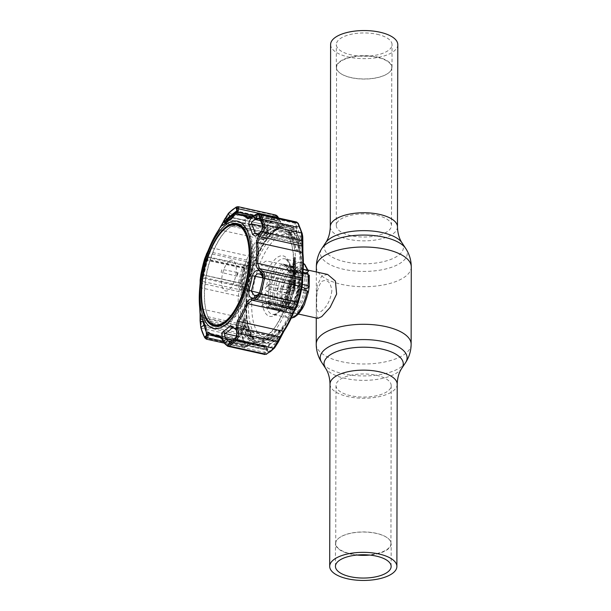 <?xml version="1.0" encoding="UTF-8"?>
<svg xmlns="http://www.w3.org/2000/svg" width="611" height="611" viewBox="0 0 611 611"><rect width="100%" height="100%" fill="white"/><g stroke="black" fill="none" stroke-linecap="round" stroke-linejoin="round"><path stroke-width="0.46" stroke-dasharray="3.06 2.29" d="M272.857 295.961A22.477 9.501 -77.5 0 0 278.463 309.601A22.477 9.501 -77.5 0 0 281.029 309.395A22.477 9.501 -77.5 0 0 283.298 308.074A22.477 9.501 -77.5 0 0 293.815 279.349A22.477 9.501 -77.5 0 0 290.439 266.984A22.477 9.501 -77.5 0 0 288.209 265.709A22.477 9.501 -77.5 0 0 283.374 267.236A22.477 9.501 -77.5 0 0 272.857 295.961M268.435 294.983A22.477 9.501 -77.5 0 0 276.607 308.41A22.477 9.501 -77.5 0 0 289.393 278.372A22.477 9.501 -77.5 0 0 286.017 266.006A22.477 9.501 -77.5 0 0 274.729 271.337A22.477 9.501 -77.5 0 0 268.435 294.983M274.568 296.343A22.477 9.501 102.5 0 1 285.085 267.618A22.477 9.501 102.5 0 1 287.361 266.304A22.477 9.501 102.5 0 1 289.92 266.091A22.477 9.501 102.5 0 1 295.525 279.731A22.477 9.501 102.5 0 1 285.016 308.456A22.477 9.501 102.5 0 1 280.182 309.983A22.477 9.501 102.5 0 1 277.952 308.708A22.477 9.501 102.5 0 1 274.568 296.343M287.697 268.198A22.477 9.501 102.5 0 1 292.532 266.671A22.477 9.501 102.5 0 1 296.297 270.169A22.477 9.501 102.5 0 1 296.938 290.676A22.477 9.501 102.5 0 1 287.682 308.99A22.477 9.501 102.5 0 1 287.621 309.036A22.477 9.501 102.5 0 1 282.786 310.564A22.477 9.501 102.5 0 1 277.486 291.829A22.477 9.501 102.5 0 1 287.697 268.198M308.456 291.569A22.477 9.501 102.5 0 1 298.81 311.518A22.477 9.501 102.5 0 1 293.975 313.046A22.477 9.501 102.5 0 1 290.21 309.548A22.477 9.501 102.5 0 1 289.568 289.041A22.477 9.501 102.5 0 1 298.825 270.726A22.477 9.501 102.5 0 1 298.886 270.681A22.477 9.501 102.5 0 1 303.713 269.153A22.477 9.501 102.5 0 1 307.402 272.483M308.181 274.362A22.477 9.501 102.5 0 1 309.113 286.964M327.649 274.461L321.798 275.767L317.14 285.727L316.299 300.413L316.315 313.176L317.903 318.354M291.111 278.753A22.477 9.501 102.5 0 1 280.594 307.478A22.477 9.501 102.5 0 1 275.76 309.006A22.477 9.501 102.5 0 1 273.529 307.73A22.477 9.501 102.5 0 1 270.146 295.365A22.477 9.501 102.5 0 1 280.663 266.64A22.477 9.501 102.5 0 1 282.939 265.319A22.477 9.501 102.5 0 1 285.497 265.113A22.477 9.501 102.5 0 1 291.111 278.753M356.939 555.04A27.854 11.655 0.1 0 1 350.347 554.001A27.854 11.655 0.1 0 1 335.477 543.66A27.854 11.655 0.1 0 1 338.624 538.299A27.854 11.655 0.1 0 1 376.315 533.418A27.854 11.655 0.1 0 1 388.061 538.39A27.854 11.655 0.1 0 1 391.177 543.759A27.854 11.655 0.1 0 1 369.686 555.063M358.963 554.88A27.602 11.548 0.1 0 1 350.462 553.681A27.602 11.548 0.1 0 1 335.729 543.439A27.602 11.548 0.1 0 1 338.845 538.123A27.602 11.548 0.1 0 1 376.2 533.288A27.602 11.548 0.1 0 1 387.84 538.207A27.602 11.548 0.1 0 1 390.933 543.53A27.602 11.548 0.1 0 1 367.662 554.895M376.475 375.322A27.602 11.548 0.1 0 1 391.208 385.572A27.602 11.548 0.1 0 1 350.737 395.722A27.602 11.548 0.1 0 1 336.004 385.472A27.602 11.548 0.1 0 1 376.475 375.322M331.865 290.744C330.536 299.871 327.16 306.6 321.737 310.923C317.957 313.894 316.284 311.167 316.727 302.75C316.315 293.242 318.003 286.139 321.783 281.434C327.206 278.845 330.566 281.946 331.865 290.744M397.799 44.664A33.597 14.053 0.1 0 1 348.545 57.014A33.597 14.053 0.1 0 1 330.604 44.542M377.186 34.308A27.854 11.655 0.1 0 1 392.056 44.649A27.854 11.655 0.1 0 1 351.218 54.891A27.854 11.655 0.1 0 1 336.348 44.55A27.854 11.655 0.1 0 1 377.186 34.308M377.147 56.999A27.854 11.655 0.1 0 1 392.01 67.34A27.854 11.655 0.1 0 1 388.871 72.701A27.854 11.655 0.1 0 1 351.18 77.582A27.854 11.655 0.1 0 1 339.433 72.61A27.854 11.655 0.1 0 1 336.31 67.241A27.854 11.655 0.1 0 1 377.147 56.999M351.294 77.712A27.602 11.548 -179.9 0 0 388.649 72.877A27.602 11.548 -179.9 0 0 391.766 67.561A27.602 11.548 -179.9 0 0 377.025 57.319A27.602 11.548 -179.9 0 0 336.562 67.47A27.602 11.548 -179.9 0 0 339.655 72.793A27.602 11.548 -179.9 0 0 351.294 77.712M376.75 215.278A27.602 11.548 0.1 0 1 391.491 225.528A27.602 11.548 0.1 0 1 351.02 235.678A27.602 11.548 0.1 0 1 336.287 225.428A27.602 11.548 0.1 0 1 376.75 215.278M242.071 304.782A55.578 23.501 102.5 0 1 280.014 229.996A55.578 23.501 102.5 0 1 293.883 263.715A55.578 23.501 102.5 0 1 255.94 338.509A55.578 23.501 102.5 0 1 242.071 304.782M301.544 289.538L292.394 287.506L290.981 286.406L291.531 282.74L288.858 284.856L287.896 286.559L289.538 289.767L306.554 293.547A22.981 9.715 102.5 0 1 292.249 313.176A22.981 9.715 102.5 0 1 287.873 308.356L270.856 304.584L268.084 302.269L268.443 301.04L269.894 300.811L267.251 302.903L265.777 303.148L266.32 305.958L268 306.844L282.809 310.128A28.473 12.037 -77.5 0 0 288.85 318.048A28.473 12.037 -77.5 0 0 291.279 318.018M302.491 284.443L293.158 282.374L291.531 282.74A28.473 12.037 102.5 0 0 291.943 276.103A28.473 12.037 102.5 0 0 291.546 270.1L293.173 271.032L302.911 273.186M293.899 260.889L294.67 257.139L293.815 260.362L292.967 258.491L293.731 261.019L294.563 261.034L295.334 257.284L294.67 257.139M295.334 257.284L294.479 260.507L293.86 258.453L293.196 258.308M293.86 258.453L292.967 258.491M295.105 257.468L294.441 257.323M294.479 260.507L293.815 260.362M293.242 262.57L293.83 261.936L294.808 262.295L293.822 264.204L292.837 263.86L293.242 262.57L294.487 262.081L293.83 261.936M295.472 262.447L294.487 264.349L292.837 263.86L294.487 264.349L293.501 264.005L293.906 262.715M292.6 264.059L293.005 264.968L293.822 264.609L295.052 262.119L294.632 261.187L293.822 261.523L292.6 264.059L293.67 265.121L294.487 264.754L293.822 264.609M294.487 264.754L295.709 262.272L295.296 261.332L294.487 261.676L293.265 264.212M295.709 262.272L295.052 262.119M294.487 261.676L293.822 261.523M294.953 284.611L294.326 283.206L293.692 286.085L292.616 287.346L294.945 285.497L294.953 284.611L295.609 284.757L295.579 283.748L294.914 283.603M295.579 283.748L294.991 283.351L294.357 286.231L293.692 286.085M294.357 286.231L293.28 287.086L292.623 286.941M293.28 287.086L295.609 285.65L295.609 284.757M295.373 285.429L294.594 286.047L294.991 283.756L295.373 285.429M293.28 287.491L292.616 287.346M295.609 285.65L294.945 285.497M270.887 284.161L287.903 287.934A22.981 9.715 102.5 0 1 302.208 268.305L282.985 264.044A22.981 9.715 102.5 0 0 281.297 264.005L266.572 261.004A22.981 9.715 -77.5 0 0 261.218 265.25L274.255 268.145L274.782 269.176A22.981 9.715 102.5 0 0 268.114 286.383L269.153 284.619L270.887 284.161L268.038 286.422L266.343 286.842C265.197 287.888 265.014 289.11 265.808 290.5L267.274 291.562L282.083 294.846A28.473 12.037 -77.5 0 0 282.061 306.187L285.467 305.729A25.975 10.983 102.5 0 1 285.49 294.387L282.083 294.846M282.985 264.044A22.981 9.715 102.5 0 1 287.926 270.681L290.531 273.125L303.117 275.912L303.667 276.714L305.225 277.066L307.547 276.898A22.981 9.715 102.5 0 1 307.532 288.239M303.178 269.474L292.425 267.091L289.576 269.352L288.201 269.52L287.926 270.681M289.576 269.352L302.98 272.323M302.208 268.305A22.981 9.715 102.5 0 1 306.592 273.125M292.249 313.176L273.025 308.906A22.981 9.715 102.5 0 0 274.713 308.937L261.149 305.668A22.981 9.715 -77.5 0 0 266.503 301.422L279.54 304.316L281.228 303.774A22.981 9.715 102.5 0 0 287.896 286.559M273.025 308.906A22.981 9.715 102.5 0 1 268.084 302.269M293.158 282.374L290.515 284.466L288.858 284.856M308.463 291.821L306.554 293.547M287.873 308.356L286.299 309.601L282.809 310.128M282.061 306.187L267.251 302.903M269.894 300.811L282.473 303.598L285.933 303.682L286.91 304.584L285.467 305.729M286.91 304.584A22.981 9.715 102.5 0 1 286.933 293.242L285.49 294.387M286.933 293.242L285.956 292.341L282.496 292.257L269.917 289.461L268.114 286.383M303.377 263.501A28.473 12.037 -77.5 0 0 301.192 262.455A28.473 12.037 -77.5 0 0 282.84 289.706L286.33 289.186A25.975 10.983 102.5 0 1 297.274 267.144A25.975 10.983 102.5 0 1 308.165 271.88M282.84 289.706L268.038 286.422M292.425 267.091L291.019 267.282L288.201 269.52M287.903 287.934L286.33 289.186M291.546 270.1L291.019 267.282A28.473 12.037 102.5 0 0 284.833 258.82L286.399 259.644L288.041 261.76C289.698 264.746 290.553 269.214 290.607 275.171C290.401 285.688 288.025 295.426 283.481 304.385C279.975 310.464 276.898 313.779 274.247 314.344L272.498 314.421A28.473 12.037 102.5 0 1 266.32 305.958M309.296 275.179L307.547 276.898M290.515 284.466L302.055 287.025M240.383 306.119A59.198 25.028 102.5 0 1 268.069 230.484A59.198 25.028 102.5 0 1 295.571 262.379A59.198 25.028 102.5 0 1 267.885 338.02A59.198 25.028 102.5 0 1 240.383 306.119M293.135 290.943L293.769 287.903L294.609 289.774L293.845 287.239L292.913 291.126L293.799 291.088L294.426 288.048L293.769 287.903M294.426 288.048L295.052 290.103L294.387 289.95M295.052 290.103L294.51 287.391L293.799 291.088M295.273 289.92L294.609 289.774M294.51 287.391L293.845 287.239M294.349 287.521L293.685 287.369M293.57 291.271L292.913 291.126M294.96 279.914L292.631 279.67L293.379 280.189L293.372 282.244L292.623 283.97L294.96 279.914L295.617 280.059L292.631 279.67M293.295 279.815L293.295 280.258L292.631 280.113M293.295 280.258L294.036 280.334L293.379 280.189M294.036 280.334L294.036 282.389L293.372 282.244M294.036 282.389L295.617 280.059M295.166 280.457L294.273 281.984L294.281 280.357L295.166 280.457M293.288 284.115L292.623 283.97M295.617 280.121L294.96 279.975M294.403 271.811L294.792 273.209L293.387 276.134L294.471 276.149L292.822 274.637L293.54 272.269L293.776 273.591L293.776 271.674L292.585 274.866L293.02 276.485L293.799 276.416L295.029 273.01L294.578 271.33L295.457 273.354L294.792 273.209M295.457 273.354L294.471 276.149L292.822 274.637M293.486 274.79L294.204 272.414L293.54 272.269M294.204 272.414L294.441 273.736L294.441 271.819L293.242 275.011L293.685 276.63L294.464 276.562L295.693 273.155L295.029 273.01M295.693 273.155L295.235 271.475L294.578 271.33M295.235 271.475L295.067 271.964M294.464 276.562L293.799 276.416M294.976 269.795L294.976 267.58L294.739 269.573L294.021 270.146L293.784 268.527L293.784 270.329L292.646 271.231L294.976 269.795L295.64 269.94L295.64 267.733L294.976 267.58M295.64 267.733L294.739 267.771M295.403 267.916L295.403 269.726L294.739 269.573M295.403 269.726L294.685 270.291L294.449 268.68L294.441 270.482L293.311 271.788L295.64 269.94M293.311 271.788L292.646 271.643M292.89 267.862L292.654 265.938L292.654 269.023L294.334 265.075L294.8 265.686L294.265 267.572L295.044 265.472L294.349 264.655L292.89 267.862L293.555 268.008L293.555 265.9L292.898 265.747M293.555 265.9L292.654 265.938M293.318 266.083L293.311 269.168L294.998 265.22L295.464 265.831L294.93 267.717L295.709 265.625L295.014 264.8L293.555 268.008M295.334 264.693L294.349 264.655L295.334 264.693M295.709 265.625L295.044 265.472M293.631 258.636L294.563 261.034M293.616 281.839L293.616 280.212L294.502 280.312L293.616 281.839M294.326 283.611L294.708 285.284L293.937 285.895L294.326 283.611M263.12 340.77L265.693 343.245A59.45 25.135 -77.5 0 0 272.964 339.372A59.45 25.135 -77.5 0 0 280.25 331.712L277.089 329.696A57.571 24.341 102.5 0 1 270.1 337.035A57.571 24.341 102.5 0 1 263.12 340.77L261.76 340.464L261.462 342.305L265.693 343.245M299.879 250.373A59.45 25.135 -77.5 0 0 292.646 231.577L289.202 232.692A57.571 24.341 102.5 0 1 296.152 250.724L299.879 250.373L295.655 249.433A59.45 25.135 -77.5 0 0 288.423 230.637L292.646 231.577M292.516 308.234A59.45 25.135 -77.5 0 0 299.833 277.906L296.106 277.638A57.571 24.341 102.5 0 1 289.072 306.753L292.516 308.234L288.285 307.295A59.45 25.135 -77.5 0 0 295.602 276.974L299.833 277.906M261.462 342.305A59.45 25.135 -77.5 0 0 268.741 338.433A59.45 25.135 -77.5 0 0 276.019 330.772L280.25 331.712M280.434 227.513A59.45 25.135 -77.5 0 0 278.853 228.018A59.45 25.135 -77.5 0 0 273.155 231.386A59.45 25.135 -77.5 0 0 265.877 239.046L263.295 239.787A57.571 24.341 102.5 0 1 275.798 229.194A57.571 24.341 102.5 0 1 277.264 228.713L280.434 227.513L276.203 226.574A59.45 25.135 -77.5 0 0 268.932 230.446A59.45 25.135 -77.5 0 0 261.645 238.107L265.877 239.046M265.831 229.759A59.45 25.135 102.5 0 1 278.616 225.719A59.45 25.135 102.5 0 1 292.638 275.248A59.45 25.135 102.5 0 1 265.648 337.746A59.45 25.135 102.5 0 1 252.862 341.793A59.45 25.135 102.5 0 1 238.848 292.257A59.45 25.135 102.5 0 1 265.831 229.759M271.368 233.921A60.726 25.677 102.5 0 1 274.965 230.622A60.726 25.677 102.5 0 1 278.563 228.216L279.609 227.277L278.822 221.319L277.837 219.548L275.469 218.18A70.868 29.962 -77.5 0 0 271.78 220.701A70.868 29.962 -77.5 0 0 268.092 224.031L267.16 228.018L267.419 230.355C267.794 232.806 268.718 234.265 270.192 234.746L271.368 233.921A1.253 0.932 -136.2 0 0 270.474 233.326L269.398 233.639L266.961 230.431L267.137 225.245L230.049 217.012L227.796 219.464L226.811 219.181M277.623 342.443L278.608 340.38C279.601 338.234 279.869 337.035 279.418 336.783L278.372 337.639A60.726 25.677 102.5 0 1 274.774 340.938A60.726 25.677 102.5 0 1 271.177 343.336L270.001 344.253L267.213 349.416L266.946 350.905L267.862 351.951A70.868 29.962 -77.5 0 0 271.551 349.431A70.868 29.962 -77.5 0 0 275.24 346.109L277.623 342.443L276.004 341.9L274.118 344.428A69.188 29.252 102.5 0 1 270.52 347.682A69.188 29.252 102.5 0 1 266.915 350.141L229.217 341.984M252.763 338.509L252.29 337.051A60.726 25.677 102.5 0 1 248.715 327.763L248.081 326.35C246.592 325.953 245.118 326.748 243.667 328.749L242.376 330.704L241.345 334.82A70.868 29.962 -77.5 0 0 245.011 344.344L247.684 344.489L249.334 343.466L252.763 338.509A61.123 25.845 -77.5 0 0 270.001 344.253M248.142 287.491L248.792 285.192A60.726 25.677 102.5 0 1 252.412 270.199L252.885 267.862C252.358 265.579 251.22 264.525 249.471 264.7L247.822 265.029L245.148 267.931A70.868 29.962 -77.5 0 0 241.437 283.305L242.445 287.277L243.743 288.453C245.179 289.538 246.653 289.217 248.142 287.491A61.123 25.845 -77.5 0 0 248.081 326.35M302.407 239.749A1.253 0.39 1.2 0 0 300.742 239.428L300.688 241.658C300.879 244.064 300.772 244.606 300.36 243.277A1.253 0.871 -14.4 0 1 301.024 243.797L301.529 245.179C301.994 245.347 302.277 244.285 302.361 241.987L301.987 235.319A70.868 29.962 -77.5 0 0 298.321 225.787L297.099 225.963A1.253 1.016 -162.9 0 1 296.007 227.139L296.648 226.964A69.188 29.252 102.5 0 1 300.23 236.266L300.742 239.428L261.615 230.866M278.234 342.175L274.698 347.682A72.862 30.81 102.5 0 1 270.91 351.104A72.862 30.81 102.5 0 1 267.114 353.7C265.961 354.273 265.495 353.754 265.739 352.15L266.335 348.644C266.61 346.88 266.167 346.025 264.991 346.086A61.627 26.052 102.5 0 1 255.887 343.054C254.84 342.259 253.336 342.458 251.381 343.665L247.516 346.086C245.706 347.163 244.408 347.094 243.621 345.872A72.862 30.81 102.5 0 1 239.848 336.081L241.337 330.024L244.354 325.411L246.386 318.369A61.627 26.052 102.5 0 1 246.424 297.855C246.592 295.174 245.92 293.12 244.415 291.699L241.406 288.95C240.031 287.59 239.543 285.65 239.94 283.114A72.862 30.81 102.5 0 1 243.758 267.305C244.553 264.891 245.859 263.463 247.661 263.028L251.518 262.249C253.481 261.806 254.986 260.401 256.04 258.01A61.627 26.052 102.5 0 1 265.174 240.528L266.533 233.517L265.953 228.025L267.343 222.167A72.862 30.81 102.5 0 1 271.139 218.746A72.862 30.81 102.5 0 1 274.927 216.157C276.149 215.591 277.302 216.263 278.395 218.165L280.67 222.312C281.839 224.397 283.046 225.413 284.298 225.367A61.627 26.052 102.5 0 1 293.395 228.399C294.372 229.186 295.113 228.812 295.625 227.292L296.618 224.229C297.099 222.855 297.702 222.771 298.428 223.977A72.862 30.81 102.5 0 1 302.193 233.769M229.835 341.916L266.915 350.141L266.755 347.957L270.283 343.596A61.199 25.876 -77.5 0 0 273.911 341.167A61.199 25.876 -77.5 0 0 277.531 337.845L278.097 337.425L233.402 327.504M256.971 295.243L295.877 303.873L295.472 304.477L296.64 301.284A61.199 25.876 -77.5 0 0 300.284 286.177L300.62 283.153L300.138 286.559A69.188 29.252 102.5 0 1 296.518 301.567L295.877 303.873A1.253 1.191 -146.3 0 1 296.961 305.431L298.183 302.201A70.868 29.962 -77.5 0 0 301.895 286.826L302.33 283.176A1.253 1.153 -2.7 0 1 300.658 284.046L261.76 275.408M236.763 210.428L236.992 213.399L237.251 211.307A69.188 29.252 -77.5 0 0 233.654 213.766A69.188 29.252 -77.5 0 0 230.049 217.012L229.652 216.233M248.769 217.867L250.212 216.722L266.465 220.189L264.723 221.564L248.769 217.867M206.694 253.481L208.282 256.88L207.656 259.881A69.188 29.252 -77.5 0 0 204.028 274.889L203.142 277.325L200.843 279.059M242.445 287.277A1.253 0.84 132 0 0 242.43 286.108A1.253 0.84 132 0 0 242.04 285.956L241.116 283.122A69.188 29.252 102.5 0 1 244.736 268.107L246.829 266.121A1.253 0.871 79 0 0 247.172 266.152L247.172 266.152A1.253 0.871 79 0 0 247.822 265.029M203.211 321.012A61.199 25.876 102.5 0 1 202.287 317.827L203.058 320.546M203.57 322.05L241.964 330.566L243.262 328.619L245.485 327.053L246.676 326.969L247.654 327.893A61.199 25.876 -77.5 0 0 251.258 337.257C251.472 338.96 250.502 340.487 248.349 341.824L246.699 342.855L244.606 342.718A69.188 29.252 102.5 0 1 241.024 333.415L241.964 330.566L242.376 330.704M247.661 263.028A1.253 0.871 78.8 0 0 246.875 261.737L245.989 262.05L242.414 266.877A73.687 31.153 -77.5 0 0 238.55 282.862C238.069 285.872 238.58 288.178 240.108 289.782L243.117 292.516L245.003 297.786A62.444 26.403 -77.5 0 0 244.973 318.575L243.063 324.54L240.039 329.146C238.511 331.804 237.985 334.232 238.458 336.424A73.687 31.153 -77.5 0 0 242.269 346.33L243.659 347.422L246.729 346.521L250.586 344.085L253.863 343.229L254.604 343.588A62.444 26.403 -77.5 0 0 260.08 346.46A62.444 26.403 -77.5 0 0 263.822 346.658L264.151 346.681A1.253 1.123 -96 0 1 263.822 346.658C264.823 346.613 265.143 347.338 264.792 348.82L264.189 352.333L264.937 354.51M200.156 280.182A1.253 1.161 -179.3 0 0 200.943 281.091L201.577 274.66A73.687 31.153 102.5 0 1 205.433 258.674L210.176 247.524A62.444 26.403 102.5 0 1 219.433 229.805L229.285 213.025A73.687 31.153 102.5 0 1 233.127 209.565A73.687 31.153 102.5 0 1 236.961 206.946L238.046 206.671M266.533 233.517L264.998 233.669L264.005 239.695A62.444 26.403 -77.5 0 0 254.749 257.407L251.717 260.676L246.875 261.737L207.709 253.046A1.253 1.191 -150.4 0 0 206.526 253.626M296.686 222.053L295.648 222.687L294.112 227.071L292.608 227.407A1.253 1.1 -48.7 0 1 293.051 227.628L293.051 227.628A1.253 1.1 -48.7 0 1 293.395 228.399M295.625 227.292A1.253 1.016 -161.8 0 0 294.342 226.406L252.16 217.042L248.784 217.883L292.608 227.407A62.444 26.403 -77.5 0 0 287.132 224.535A62.444 26.403 -77.5 0 0 283.382 224.336L280.686 221.9A1.253 0.642 -28.5 0 1 280.67 222.312M251.617 217.012A1.253 0.687 58.9 0 1 252.16 217.042L257.078 214.133L259.316 213.758M216.126 326.35A52.454 22.179 -77.5 0 0 217.76 326.832A52.454 22.179 -77.5 0 0 228.865 323.234A52.454 22.179 -77.5 0 0 252.656 268.29A52.454 22.179 -77.5 0 0 240.482 224.42A52.454 22.179 -77.5 0 0 238.802 224.168M236.839 224.252A52.454 22.179 -77.5 0 0 229.033 227.949A52.454 22.179 -77.5 0 0 205.739 279.143A52.454 22.179 -77.5 0 0 214.385 325.449M246.241 320.385L242.017 319.446A59.45 25.135 -77.5 0 0 249.25 338.242L249.823 336.493A57.571 24.341 102.5 0 1 242.873 318.453L244.232 318.751L246.241 320.385A59.45 25.135 -77.5 0 0 253.481 339.181L251.182 336.791A57.571 24.341 102.5 0 1 244.232 318.751M249.823 336.493L251.182 336.791M249.25 338.242L253.481 339.181M244.278 291.844A57.571 24.341 102.5 0 1 251.304 262.73L253.611 262.516A59.45 25.135 -77.5 0 0 246.294 292.845L242.926 291.539A57.571 24.341 102.5 0 1 249.952 262.425L251.304 262.73M249.952 262.425L249.38 261.584L253.611 262.516M276.203 226.574L275.905 228.415L277.264 228.713M261.645 238.107L261.936 239.489L263.295 239.787M288.423 230.637L287.85 232.386A57.571 24.341 102.5 0 1 294.792 250.426L296.152 250.724M287.85 232.386L289.202 232.692M296.106 277.638L294.746 277.341A57.571 24.341 102.5 0 1 287.72 306.455L289.072 306.753M287.72 306.455L288.285 307.295M228.972 261.294A15.733 6.652 -77.5 0 0 221.61 281.404A15.733 6.652 -77.5 0 0 228.919 289.881A15.733 6.652 -77.5 0 0 236.281 269.772A15.733 6.652 -77.5 0 0 228.972 261.294M260.263 232.814L263.142 228.033A69.188 29.252 -77.5 0 0 263.066 227.735M265.953 228.025L264.41 228.186L264.998 233.669L222.816 224.313L222.244 223.71M275.278 214.935L273.934 215.148A73.687 31.153 -77.5 0 0 270.1 217.768A73.687 31.153 -77.5 0 0 266.266 221.228C264.884 222.786 264.265 225.108 264.41 228.186L225.245 219.494L224.672 218.952M284.298 225.367A1.253 1.123 -96 0 0 283.382 224.336L280.136 221.671A1.253 0.642 -28.5 0 1 280.686 221.9L278.41 217.737A1.253 0.642 -28.8 0 1 278.395 218.165M255.619 214.606A1.253 0.68 59.2 0 1 256.162 214.644L295.327 223.336A1.253 1.016 -162.5 0 1 296.618 224.229M302.605 278.967A1.253 1.153 -4.3 0 1 302.59 279.25L302.728 281.365A1.253 1.153 -3.3 0 0 302.743 281.083M302.567 278.753L302.59 279.25M296.312 307.623A1.253 1.191 34.4 0 0 296.472 307.287L295.159 309.219M227.697 346.254L225.024 343.642L222.618 339.456L219.25 336.768M282.908 224.306L238.817 214.446A62.444 26.403 102.5 0 1 242.559 214.644M200.095 315.49A1.253 0.397 -179.7 0 1 200.882 315.184L200.4 308.685A62.444 26.403 102.5 0 1 200.431 287.896L200.943 281.091L240.108 289.782A1.253 0.84 -47.9 0 0 241.406 288.95M206.289 339.128L205.296 338.127A73.687 31.153 102.5 0 1 201.485 328.222L200.882 315.184L243.063 324.54L244.354 325.411M251.381 343.665A1.253 0.703 -122.4 0 1 251.159 344.108L251.159 344.108A1.253 0.703 -122.4 0 1 250.586 344.085L213.102 335.767M247.516 346.086A1.253 0.703 -122.1 0 1 247.295 346.536L247.295 346.536A1.253 0.703 -122.1 0 1 246.729 346.521L223.259 341.312M241.337 330.024L240.039 329.146L200.874 320.454A1.253 0.405 179.9 0 0 200.118 320.722M244.415 291.699A1.253 0.848 -47.6 0 1 243.117 292.516L200.935 283.153A1.253 1.161 179.5 0 1 200.148 282.236M251.518 262.249A1.253 0.878 78.6 0 0 250.731 260.973L208.55 251.61A1.253 1.191 -149 0 0 207.381 252.167M206.19 336.936L207.793 334.225L208.145 332.903L206.549 335.622M206.816 333.087A69.188 29.252 -77.5 0 0 207.526 334.484L246.699 342.855A1.253 0.695 58.1 0 1 247.684 344.489M204.968 325.411L241.024 333.415A1.253 0.878 -15.1 0 1 241.696 333.965L242.559 330.887L243.858 328.932L243.262 328.619L202.753 319.614M248.715 327.763A1.253 0.871 165.6 0 1 247.654 327.893L202.287 317.827L201.661 315.948M249.334 343.466A1.253 0.703 58 0 0 248.349 341.824L208.145 332.903L206.083 327.549M202.172 317.094L246.676 326.969C246.623 326.48 245.683 327.137 243.858 328.932L243.667 328.749M245.011 344.344A1.253 1.016 151.7 0 0 245.24 343.168L207.526 334.484L206.625 335.309M236.617 332.858L237.946 338.364L236.617 332.858M237.946 338.364L221.762 334.607L221.045 332.735L237.076 336.111M205.556 259.003L207.656 259.881L245.469 268.16C246.05 266.747 246.615 266.083 247.172 266.152L248.83 265.823A1.253 0.871 78.9 0 1 248.486 265.8L246.829 266.121L207.931 257.491L206.694 254.856M200.187 280.434L203.135 278.196C202.371 278.608 202.111 277.524 202.356 274.935A61.199 25.876 102.5 0 1 206.006 259.82C206.976 257.376 207.732 256.391 208.282 256.88L206.938 253.282M208.282 256.88L249.273 265.831L208.267 256.857M203.135 278.196L244.263 287.56L242.04 285.956L203.142 277.325L203.135 278.196L243.338 287.117A1.253 0.84 132.1 0 1 243.728 287.277L243.728 287.277A1.253 0.84 132.1 0 1 243.743 288.453M205.243 260.042L251.373 269.886L248.83 265.823A1.253 0.871 78.9 0 0 249.471 264.7M241.437 283.305L242.43 286.108L244.263 287.56L247.722 285.001L201.729 274.606M237.572 272.705L238.061 272.605L237.183 276.233L236.717 276.256L237.572 272.705M237.183 276.233L221.144 272.353L221.877 269.336L238.061 272.605M268.092 224.031A1.253 0.939 -135.3 0 1 267.137 225.245A69.188 29.252 102.5 0 1 270.734 221.992A69.188 29.252 102.5 0 1 274.339 219.532L276.218 220.548L237.312 211.918L237.083 208.954M237.167 207.916L237.671 211.238L274.339 219.532A1.253 1.054 60.1 0 0 275.026 219.441L275.026 219.441A1.253 1.054 60.1 0 0 275.469 218.18M237.312 211.918L236.831 210.138M233.104 217.035L236.992 213.399L277.195 222.32A1.253 0.642 151.1 0 0 278.822 221.319M225.23 221.075L226.757 221.51L225.108 223.259L270.474 233.326A61.199 25.876 -77.5 0 1 274.102 230.003A61.199 25.876 -77.5 0 1 277.73 227.582A1.253 1.062 -118.5 0 1 278.563 228.216M267.419 230.355L267.656 230.339C268.275 232.508 268.855 233.608 269.398 233.639L224.84 223.542M227.796 219.464L226.757 221.51L267.656 230.339L267.397 228.002L227.796 219.464M232.363 217.516L277.73 227.582C278.654 226.322 278.479 224.565 277.195 222.32L276.218 220.548A1.253 0.634 151 0 0 277.837 219.548M267.16 228.018L267.962 225.047L274.912 219.456M258.392 233.967L300.36 243.277L301.231 244.408L301.024 243.797A60.726 25.677 -77.5 0 0 300.184 240.902A60.726 25.677 -77.5 0 0 297.442 234.502L296.847 233.02A61.123 25.845 -77.5 0 0 279.609 227.277M300.36 243.277A61.199 25.876 -77.5 0 0 296.755 233.914L295.602 228.445A1.253 1.016 17.3 0 0 296.694 227.269L296.847 233.02M258.888 218.272L296.304 226.574L297.175 226.284L296.694 227.781C296.243 229.354 296.472 231.546 297.381 234.357L297.381 234.357A1.253 1.023 -29.4 0 1 297.442 234.502M297.099 225.963L296.694 227.269M298.321 225.787A1.253 1.016 -28.3 0 1 296.648 226.964L259.56 218.73M298.183 302.201L259.431 293.341L259.217 293.868L259.431 293.341A69.188 29.252 -77.5 0 0 263.058 278.326L263.104 277.638M254.283 295.48L295.472 304.477A1.253 1.191 -145.9 0 1 296.556 306.035L296.961 305.431M302.33 283.176L302.292 282.282A1.253 1.153 -3.1 0 1 300.62 283.153L300.696 283.29M289.484 293.822L292.913 294.792L293.792 291.157L290.347 290.271L289.484 293.822M293.792 291.157L277.615 287.896L276.882 290.905L292.913 294.792M302.292 282.282C302.208 281.495 301.933 282.083 301.46 284.039L301.926 282.45L300.696 282.939L259.224 273.736M301.529 245.179A61.123 25.845 -77.5 0 1 301.46 284.039L300.948 286.36A60.726 25.677 102.5 0 1 297.328 301.353L296.556 306.035M295.457 304.614L296.366 305.592L296.725 303.667A61.123 25.845 -77.5 0 1 279.418 336.783M278.608 340.38L276.989 339.846L276.004 341.9L237.106 333.27L236.556 331.047M277.7 337.677C278.433 337.127 278.196 337.845 276.989 339.846L236.785 330.925L236.388 330.085M232.302 340.312L266.755 347.957A1.253 0.955 10.2 0 1 267.442 348.996L267.442 348.996A1.253 0.955 10.2 0 1 267.213 349.416M236.869 333.4L237.282 335.836L236.404 337.822M236.816 336.424A69.188 29.252 -77.5 0 0 237.037 336.203L236.74 336.798M249.991 342.374L248.547 343.519L264.502 347.208L266.251 345.826L249.991 342.374M230.568 341.473L266.488 349.446A1.253 0.955 10.4 0 1 267.167 350.493L267.167 350.493A1.253 0.955 10.4 0 1 266.946 350.905M265.739 352.15A1.253 0.955 10 0 1 264.189 352.333L225.024 343.642A1.253 0.619 -30.1 0 1 224.497 343.443M266.335 348.644A1.253 0.955 9.4 0 1 264.792 348.82L222.618 339.456A1.253 0.626 -29.8 0 1 222.076 339.258M215.507 336.569A62.444 26.403 102.5 0 1 210.031 333.698L253.863 343.229L251.159 344.108L247.295 346.536L243.659 347.422L224.306 343.13M263.257 226.414L263.142 227.384M260.087 233.066L260.485 232.738L300.688 241.658A1.253 0.39 -178.6 0 1 302.361 241.987M290.446 233.669L293.899 231.279L293.028 229.033L289.599 231.47L290.446 233.669M293.028 229.033L276.997 225.642L277.715 227.506L293.899 231.279M249.38 261.584A59.45 25.135 -77.5 0 0 242.063 291.905L246.294 292.845M276.019 330.772L275.729 329.39L277.089 329.696M225.39 222.977A1.253 0.916 45.6 0 0 226.116 223.374L225.543 223.725L226.91 223.977M225.963 223.519C225.184 223.97 225.199 223.282 226.017 221.449L229.156 217.233L236.327 211.551L236.854 212.208L235.922 213.598A351.142 282.267 -128.4 0 1 243.896 215.209L245.821 215.133L247.974 216.111A351.142 282.267 -128.4 0 1 255.948 218.043L252.817 215.217L245.653 220.892L245.118 223.374L246.042 225.894A351.142 282.267 -128.4 0 0 238.069 223.962L233.99 223.061L232.936 225.184L227.17 224.031L227.017 223.542A347.644 279.456 -128.4 0 0 226.116 223.374L233.41 217.592A1.253 1.077 59.7 0 1 232.768 217.264M236.327 211.551L252.817 215.217A354.96 285.337 -128.4 0 0 244.568 213.27A354.96 285.337 -128.4 0 0 236.327 211.551A1.253 1.069 58.7 0 0 235.64 211.673M244.316 213.422A355.022 285.383 51.6 0 0 238.786 212.246L236.763 212.407L231.5 216.569L232.127 217.524A355.022 285.383 -128.4 0 1 237.656 218.7A355.022 285.383 -128.4 0 1 243.186 219.975L245.217 219.616L250.472 215.446L249.846 214.698A355.022 285.383 51.6 0 0 244.316 213.422M245.118 223.374A353.25 283.962 -128.4 0 0 236.388 221.312A353.25 283.962 -128.4 0 0 227.659 219.502A1.253 0.412 40.1 0 1 227.246 218.677M245.653 220.892A354.96 285.337 -128.4 0 0 237.404 218.952A354.96 285.337 -128.4 0 0 229.156 217.233A1.253 0.924 46.2 0 0 228.461 217.348M236.258 211.979A1.253 0.985 33.8 0 1 236.854 212.208A353.25 283.962 -128.4 0 1 245.584 214.026A353.25 283.962 -128.4 0 1 254.313 216.088M233.99 223.061A351.142 282.267 -128.4 0 0 226.017 221.449A1.253 0.412 40 0 1 225.619 220.602M235.571 213.422A1.253 0.985 33.6 0 1 235.922 213.598L233.41 217.592M201.829 300.65A51.828 21.912 102.5 0 1 201.599 292.371A51.828 21.912 102.5 0 1 214.973 241.414M239.733 224.894A51.828 21.912 -77.5 0 0 204.364 292.99A51.828 21.912 -77.5 0 0 217.279 326.091M217.982 326.221A51.828 21.912 -77.5 0 0 252.649 257.995A51.828 21.912 -77.5 0 0 240.421 225.077M289.606 270.589A20.316 8.592 102.5 0 1 297.374 272.369A20.316 8.592 102.5 0 1 297.962 290.905A20.316 8.592 102.5 0 1 289.591 307.455A20.316 8.592 102.5 0 1 289.538 307.493A20.316 8.592 102.5 0 1 280.098 296.549A20.316 8.592 102.5 0 1 289.606 270.589M290.79 307.241A19.735 8.34 102.5 0 1 286.544 308.586A19.735 8.34 102.5 0 1 281.892 292.142A19.735 8.34 102.5 0 1 290.851 271.399A19.735 8.34 102.5 0 1 295.098 270.054A19.735 8.34 102.5 0 1 299.749 286.498A19.735 8.34 102.5 0 1 290.79 307.241M304.24 290.133A19.735 8.34 102.5 0 1 295.655 308.318A19.735 8.34 102.5 0 1 291.409 309.662A19.735 8.34 102.5 0 1 286.758 293.219A19.735 8.34 102.5 0 1 295.716 272.475A19.735 8.34 102.5 0 1 299.955 271.131A19.735 8.34 102.5 0 1 304.507 288.415M305.729 290.469A20.316 8.592 102.5 0 1 296.9 309.128A20.316 8.592 102.5 0 1 289.125 307.348A20.316 8.592 102.5 0 1 288.545 288.812A20.316 8.592 102.5 0 1 296.915 272.262A20.316 8.592 102.5 0 1 296.969 272.223A20.316 8.592 102.5 0 1 303.812 272.506M304.499 273.545A20.316 8.592 102.5 0 1 306.065 288.293M397.203 384.25A33.597 14.053 0.1 0 1 347.949 396.608A33.597 14.053 0.1 0 1 330.016 384.136M401.832 368.25A39.616 16.573 0.1 0 1 345.177 378.415A39.616 16.573 0.1 0 1 325.442 368.112M405.528 362.667A43.442 18.177 0.1 0 1 343.405 373.81A43.442 18.177 0.1 0 1 321.768 362.522M411.134 344.23A47.459 19.858 0.1 0 1 341.557 361.681A47.459 19.858 0.1 0 1 316.223 344.062M411.272 266.938A47.459 19.858 0.1 0 1 341.694 284.39A47.459 19.858 0.1 0 1 316.353 266.77M405.727 248.478A43.442 18.177 0.1 0 1 391.055 267.45A43.442 18.177 0.1 0 1 343.588 269.291A43.442 18.177 0.1 0 1 321.966 248.333M402.046 242.888A39.616 16.573 0.1 0 1 388.672 260.179A39.616 16.573 0.1 0 1 345.383 261.867A39.616 16.573 0.1 0 1 325.663 242.75M397.478 226.864A33.597 14.053 0.1 0 1 348.224 239.222A33.597 14.053 0.1 0 1 330.291 226.75M251.717 305.744A53.081 22.439 102.5 0 1 276.539 237.923A53.081 22.439 102.5 0 1 301.2 266.518A53.081 22.439 102.5 0 1 276.371 334.339A53.081 22.439 102.5 0 1 251.717 305.744M300.154 265.105A55.578 23.501 -77.5 0 0 286.284 231.386A55.578 23.501 -77.5 0 0 248.341 306.172A55.578 23.501 -77.5 0 0 262.211 339.899A55.578 23.501 -77.5 0 0 300.154 265.105M290.981 286.406A28.473 12.037 102.5 0 1 272.498 314.421L291.21 318.178M268.443 301.04L265.777 303.148A28.473 12.037 102.5 0 1 265.395 297.145A28.473 12.037 102.5 0 1 265.808 290.5M262.02 297.572A30.97 13.098 -77.5 0 0 276.409 314.26A30.97 13.098 -77.5 0 0 290.897 274.69A30.97 13.098 -77.5 0 0 276.508 258.002A30.97 13.098 -77.5 0 0 262.02 297.572M308.998 275.752A25.975 10.983 102.5 0 1 309.342 281.144A25.975 10.983 102.5 0 1 308.975 287.094M292.394 287.506L289.538 289.767M308.127 292.295A25.975 10.983 102.5 0 1 297.19 314.337A25.975 10.983 102.5 0 1 286.299 309.601M270.856 304.584L268 306.844M269.917 289.461L267.274 291.562M269.153 284.619L266.343 286.842A28.473 12.037 102.5 0 1 284.833 258.82L303.377 263.333M293.173 271.032L290.531 273.125M273.858 231.538A59.45 25.135 102.5 0 1 286.643 227.498A59.45 25.135 102.5 0 1 300.658 277.027A59.45 25.135 102.5 0 1 273.667 339.525A59.45 25.135 102.5 0 1 260.889 343.573A59.45 25.135 102.5 0 1 246.867 294.036A59.45 25.135 102.5 0 1 273.858 231.538M270.192 234.746A61.123 25.845 -77.5 0 0 252.885 267.862M260.523 220.663L295.602 228.445L296.007 227.139L259.759 219.097M236.274 207.037A1.253 1.054 -119.9 0 1 236.961 206.946L273.934 215.148A1.253 1.054 -119.9 0 1 274.927 216.157M275.24 346.109A1.253 0.939 44.7 0 0 274.118 344.428L237.037 336.203M236.862 336.18L270.283 343.596A1.253 1.062 61.5 0 0 270.956 343.504L278.364 337.646A1.253 0.932 43.8 0 1 277.531 337.845L235.036 328.413M278.097 337.425L278.669 337.371L278.364 337.646A1.253 0.932 43.8 0 0 278.372 337.639M300.948 286.36L263.058 277.913M249.594 217.86L292.608 227.407M228.461 213.224A1.253 0.939 -135.3 0 1 229.285 213.025L266.266 221.228A1.253 0.939 -135.3 0 1 267.343 222.167M253.641 215.798L280.136 221.671L277.868 217.524M298.328 223.511A1.253 1.016 -28.3 0 1 298.428 223.977M263.822 346.658L220.113 336.959M283.382 224.336L238.817 214.446M218.692 229.919A1.253 0.771 -145.9 0 1 219.433 229.805L264.005 239.695A1.253 0.771 34.1 0 1 265.174 240.528M256.04 258.01A1.253 0.42 22.2 0 0 254.749 257.407L210.176 247.524A1.253 0.42 -157.8 0 0 209.397 247.608M204.708 258.629L243.758 267.305M239.94 283.114L200.882 274.454M199.759 287.537L246.424 297.855M246.386 318.369A1.253 0.695 -5.8 0 1 244.973 318.575L200.4 308.685A1.253 0.695 174.2 0 1 199.728 308.15M200.912 327.878A1.253 0.878 164.9 0 0 201.485 328.222L238.458 336.424A1.253 0.878 -15.1 0 0 239.848 336.081M243.621 345.872A1.253 1.016 -28.3 0 1 242.269 346.33L205.296 338.127A1.253 1.016 151.7 0 1 204.67 337.677M255.887 343.054A1.253 1.1 -48.7 0 1 254.604 343.588L210.031 333.698A1.253 1.1 -48.7 0 1 209.588 333.476M244.606 342.718A1.253 1.016 151.7 0 1 245.24 343.168L241.696 333.965A1.253 0.878 -15.1 0 1 241.345 334.82M252.29 337.051A1.253 1.023 150.6 0 1 251.258 337.257L205.892 327.19M245.148 267.931L241.811 283.321L201.737 274.568M252.412 270.199L251.373 269.886A61.199 25.876 -77.5 0 0 247.722 285.001L248.792 285.192M274.339 219.532L237.251 211.307M262.661 226.353L296.755 233.914A1.253 1.023 -29.4 0 1 297.381 234.357L300.184 240.902M301.987 235.319A1.253 0.878 -15.1 0 1 300.23 236.266L263.142 228.033M301.895 286.826L263.028 278.066M260.416 274.232L300.62 283.153M295.472 304.477L255.268 295.556M259.461 293.036L297.328 301.353M266.511 350.256L267.137 350.829L267.442 348.996C267.397 347.903 269.604 344.428 270.956 343.504L270.956 343.504A1.253 1.062 61.5 0 0 271.177 343.336M266.915 350.141A1.253 1.054 -119.9 0 1 267.862 351.951M267.114 353.7A1.253 1.054 -119.9 0 1 266.717 354.151M264.991 346.086A1.253 1.123 -96 0 1 264.151 346.681L260.08 346.46L221.067 337.807M281.029 309.395L279.38 309.548L277.952 308.708M276.607 308.41L274.958 308.57L273.529 307.73M286.017 266.006L284.589 265.166L282.939 265.319M290.439 266.984L289.011 266.144L287.361 266.304M289.92 266.091L292.532 266.671M298.825 270.726L296.961 272.223C298.626 271.162 299.627 270.795 299.955 271.131L295.098 270.054L297.374 272.369L296.297 270.169M290.21 309.548L289.125 307.348C290.202 309.067 290.958 309.83 291.409 309.662L286.544 308.586C286.91 308.914 287.911 308.547 289.545 307.493L287.682 308.99M303.713 269.153L308.181 270.146M285.497 265.113L288.209 265.709M275.76 309.006L278.463 309.601M293.975 313.046L298.443 314.039M280.182 309.983L282.786 310.564M391.139 566.45L391.177 543.759M390.933 543.53L391.208 385.572M316.269 317.995L316.345 271.956M392.01 67.34L392.056 44.649M391.491 225.528L391.766 67.561M336.287 225.428L336.562 67.47M336.31 67.241L336.348 44.55M335.729 543.439L336.004 385.472M335.439 566.351L335.477 543.66M280.014 229.996L286.284 231.386C298.962 235.983 300.604 248.639 301.49 266.037C301.009 287.17 295.953 306.18 286.33 323.066C281.579 330.948 276.424 336.203 270.856 338.815C265.808 340.762 265.205 340.174 262.211 339.899L255.94 338.509M293.135 264.517L293.799 264.662M293.005 264.968L293.67 265.121M294.632 261.187L295.296 261.332M278.616 225.719L286.643 227.498C283.061 226.673 279.059 227.964 274.637 231.386C260.775 241.681 247.623 275.416 246.813 303.552C245.019 327.886 254.863 344.26 260.889 343.573L252.862 341.793M240.482 224.42L237.183 223.618M275.798 229.194L278.853 228.018M217.76 326.832L214.43 326.167M293.181 227.735L287.132 224.535L252.045 216.752M219.731 336.806L264.242 346.681M207.839 334.843L205.892 337.669M201.462 315.276L202.233 317.17M205.724 326.343L206.526 328.474M245.21 343.161L207.801 334.859M203.058 278.272L200.301 280.907M233.822 216.493L232.302 217.921M263.158 277.104L263.104 277.959M259.033 294.418L259.362 293.54M236.258 329.573L236.549 330.391M260.339 232.867L259.79 233.455M300.665 244.056L256.162 234.181M224.947 223.435L225.543 223.725"/><path stroke-width="0.92" d="M307.402 272.483A22.477 9.501 102.5 0 1 308.181 274.362M309.113 286.964A22.477 9.501 102.5 0 1 308.456 291.569M298.443 314.039L317.903 318.354L321.722 316.605L330.085 307.463L336.63 294.051L335.378 281.007L327.649 274.461L308.181 270.146M369.686 555.063A27.854 11.655 0.1 0 1 356.939 555.04M376.277 556.109A27.854 11.655 0.1 0 1 391.139 566.45A27.854 11.655 0.1 0 1 350.309 576.692A27.854 11.655 0.1 0 1 335.439 566.351A27.854 11.655 0.1 0 1 376.277 556.109M367.662 554.895A27.602 11.548 0.1 0 1 358.963 554.88M378.95 553.986A33.597 14.053 -179.9 0 0 329.696 566.336A33.597 14.053 -179.9 0 0 347.628 578.808A33.597 14.053 -179.9 0 0 396.89 566.458A33.597 14.053 -179.9 0 0 378.95 553.986M330.604 44.542A33.597 14.053 0.1 0 1 379.859 32.192A33.597 14.053 0.1 0 1 397.799 44.664L397.478 226.864A33.597 14.053 0.1 0 0 379.546 214.392A33.597 14.053 0.1 0 0 330.291 226.75L330.604 44.542M302.491 284.443L307.959 285.658A28.473 12.037 -77.5 0 0 308.295 279.731A28.473 12.037 -77.5 0 0 307.982 274.316L308.998 275.752M307.959 285.658L308.975 287.094L309.273 286.635L309.296 275.179M302.98 272.323L306.592 273.125L308.494 271.169L307.234 270.375A28.473 12.037 -77.5 0 0 303.377 263.501M301.544 289.538L307.196 290.79L308.127 292.295M303.178 269.474L307.234 270.375M302.911 273.186L307.982 274.316M308.975 287.094L307.532 288.239L305.21 288.407L302.055 287.025M263.066 227.735A69.188 29.252 -77.5 0 0 259.56 218.73L258.888 218.272L257.109 218.509L255.543 215.095C257.323 214.087 258.59 214.163 259.354 215.332A72.839 30.794 102.5 0 1 263.127 225.123L263.257 226.414L261.615 230.866L259.79 233.455L255.49 236.266L252.458 234.395A58.977 24.936 -77.5 0 0 248.983 225.375C248.387 222.03 250.006 218.944 253.832 216.111L255.398 219.525C252.656 220.785 251.32 222.228 251.388 223.847A61.199 25.876 102.5 0 1 254.993 233.211L256.162 234.181L260.087 233.066M206.892 253.909L206.694 253.481C207.228 252.847 206.747 255.039 205.243 260.042A58.977 24.936 -77.5 0 0 201.729 274.606C200.798 279.701 200.278 281.648 200.187 280.434L200.889 274.454A72.839 30.794 102.5 0 1 204.708 258.644L206.938 253.282M200.301 280.907L200.584 280.136M200.798 327.397L200.118 318.919C200.225 314.214 200.736 313.229 201.661 315.948A58.977 24.936 -77.5 0 0 202.554 319.011A58.977 24.936 -77.5 0 0 205.128 324.968L205.724 326.343L206.549 335.622L205.892 337.669L204.57 337.188A72.839 30.794 102.5 0 1 200.798 327.397L203.944 325.182A69.188 29.252 -77.5 0 0 206.816 333.087M201.462 315.276L201.661 315.948M225.543 324.762A54.952 23.233 102.5 0 1 200.018 295.159A54.952 23.233 102.5 0 1 225.719 224.94A54.952 23.233 102.5 0 1 251.251 254.55A54.952 23.233 102.5 0 1 225.543 324.762M227.147 221.602A58.977 24.936 -77.5 0 0 223.657 224.802C221.678 226.46 221.74 225.085 223.825 220.686L228.285 213.522A72.839 30.794 102.5 0 1 232.073 210.1A72.839 30.794 102.5 0 1 235.869 207.511L237.167 207.916L236.763 210.428L232.302 217.921L230.645 219.265A58.977 24.936 -77.5 0 0 227.147 221.602M246.768 218.02A61.658 26.067 -77.5 0 0 237.664 214.988C236.488 215.041 236.075 214.201 236.434 212.46L237.167 208.977C237.473 207.389 237.045 206.885 235.892 207.457A72.9 30.825 -77.5 0 0 232.096 210.047A72.9 30.825 -77.5 0 0 228.3 213.476L218.532 230.156A61.658 26.067 -77.5 0 0 209.39 247.646L204.708 258.636A72.9 30.825 -77.5 0 0 200.889 274.454L199.766 287.514A61.658 26.067 -77.5 0 0 199.728 308.043L200.798 327.443A72.9 30.825 -77.5 0 0 204.57 337.241C205.296 338.448 205.861 338.357 206.274 336.966L207.121 333.881C207.564 332.338 208.267 331.964 209.245 332.743A61.658 26.067 -77.5 0 0 218.348 335.775C219.609 335.737 220.861 336.768 222.083 338.861L224.504 343.038C225.658 344.948 226.849 345.627 228.071 345.07A72.9 30.825 -77.5 0 0 231.867 342.473A72.9 30.825 -77.5 0 0 235.663 339.052L236.953 333.171L236.228 327.649L237.48 320.607A61.658 26.067 -77.5 0 0 246.623 303.117C247.692 300.711 249.235 299.306 251.251 298.901L255.253 298.145C257.124 297.725 258.461 296.304 259.263 293.891A72.9 30.825 -77.5 0 0 263.081 278.074C263.471 275.523 262.951 273.568 261.516 272.216L258.361 269.428C256.788 267.992 256.078 265.93 256.246 263.249A61.658 26.067 -77.5 0 0 256.276 242.72L258.422 235.701L261.584 231.118L263.173 225.085A72.9 30.825 -77.5 0 0 259.4 215.286C258.598 214.056 257.262 213.98 255.398 215.049L251.396 217.44C249.364 218.623 247.822 218.822 246.768 218.02A1.253 1.1 -48.7 0 1 248.035 217.516L248.784 217.883L251.617 217.012A1.253 0.687 58.9 0 0 251.396 217.44M231.844 342.412A72.839 30.794 102.5 0 1 228.056 345.009C226.88 345.536 225.742 344.887 224.657 343.077L223.618 341.305C221.541 336.867 221.495 333.461 223.473 331.07A58.977 24.936 -77.5 0 0 226.964 328.741A58.977 24.936 -77.5 0 0 230.462 325.533L236.258 329.573L236.869 333.4L236.404 337.822L235.64 338.99A72.839 30.794 102.5 0 1 231.844 342.412M236.388 330.085L233.402 327.504L232.165 327.779A61.199 25.876 102.5 0 1 228.545 331.101A61.199 25.876 102.5 0 1 224.917 333.53L224.756 333.652C224.237 335.034 224.84 336.829 226.551 339.036L227.582 340.816L229.835 341.916A69.188 29.252 -77.5 0 0 236.816 336.424M253.695 298.252C249.868 298.153 248.265 295.503 248.868 290.301A58.977 24.936 -77.5 0 0 252.381 275.737C254.214 270.841 256.819 269.359 260.202 271.292L260.416 274.232L257.582 273.72L254.917 276.111A61.199 25.876 102.5 0 1 251.274 291.218L254.283 295.48L256.971 295.243L255.398 297.931L253.695 298.252L255.268 295.556M224.84 223.542L225.108 223.259A61.199 25.876 102.5 0 1 228.735 219.937A61.199 25.876 102.5 0 1 232.363 217.516L233.104 217.035M274.698 347.682A1.253 0.939 -135.3 0 1 274.53 347.965L270.642 351.462L266.029 354.243A73.687 31.153 -77.5 0 0 269.871 351.623A73.687 31.153 -77.5 0 0 273.705 348.163L283.199 331.299A62.444 26.403 -77.5 0 0 292.455 313.588L297.557 302.514A73.687 31.153 -77.5 0 0 301.414 286.521L302.201 273.209A62.444 26.403 -77.5 0 0 302.239 252.419L301.513 232.967A73.687 31.153 -77.5 0 0 297.694 223.061L296.686 222.053L259.316 213.758L260.721 214.851A73.687 31.153 102.5 0 1 264.532 224.756C265.006 226.956 264.448 229.369 262.852 232.02L261.584 231.118M225.551 322.555A52.523 22.202 -77.5 0 0 249.372 267.549A52.523 22.202 -77.5 0 0 237.183 223.618A52.523 22.202 -77.5 0 0 225.719 227.155A52.523 22.202 -77.5 0 0 201.844 282.572A52.523 22.202 -77.5 0 0 214.43 326.167A52.523 22.202 -77.5 0 0 225.551 322.555M238.802 224.168A52.454 22.179 -77.5 0 0 236.839 224.252M214.385 325.449A52.454 22.179 -77.5 0 0 216.126 326.35M259.759 219.097L257.109 218.509L255.398 219.525L260.523 220.663M253.832 216.111L255.543 215.095M278.089 217.921L277.868 217.524A1.253 0.642 -28.8 0 1 278.41 217.737L278.41 217.737C277.684 216.225 276.638 215.293 275.278 214.935L238.046 206.671L238.702 208.832L237.954 212.315C237.526 213.774 237.816 214.484 238.817 214.446A1.253 1.123 -96 0 0 238.489 214.423L238.397 214.43M237.167 208.977A1.253 0.962 12.4 0 1 238.702 208.832L277.868 217.524L275.278 214.935M256.276 242.72A1.253 0.695 174.2 0 1 257.666 242.536A62.444 26.403 102.5 0 1 257.628 263.318L302.873 273.568L302.911 252.962A1.253 0.695 -5.8 0 0 302.239 252.419L257.666 242.536L259.69 236.587L262.852 232.02L302.017 240.711A1.253 0.39 1.4 0 0 302.819 240.367A1.253 0.39 1.4 0 0 302.796 240.291L302.896 253.091A61.627 26.052 102.5 0 1 302.865 273.598L302.59 279.25M263.173 225.085A1.253 0.878 164.9 0 1 264.532 224.756L301.513 232.967A1.253 0.878 -15.1 0 1 302.193 233.769L302.796 240.291M258.422 235.701L259.69 236.587L301.865 245.95A1.253 0.39 1.9 0 0 302.666 245.614A1.253 0.39 1.9 0 0 302.651 245.538M256.246 263.249L257.628 263.318L259.629 268.619L301.811 277.974A1.253 1.153 -4.3 0 1 302.605 278.967L302.865 273.598M258.361 269.428A1.253 0.825 131.4 0 1 259.629 268.619L262.783 271.383L301.949 280.075A1.253 1.153 -3.3 0 1 302.743 281.083L302.605 278.967M302.728 281.365L302.101 286.735A72.862 30.81 102.5 0 1 298.29 302.544L296.472 307.287M261.516 272.216A1.253 0.817 131.1 0 1 262.783 271.383C264.364 272.98 264.922 275.294 264.441 278.318A73.687 31.153 102.5 0 1 260.584 294.311C259.644 297.183 258.117 298.886 256.017 299.421L295.182 308.112A1.253 1.191 34.4 0 0 296.312 307.623L298.29 302.56L302.101 286.735M255.253 298.145A1.253 0.848 -100.3 0 0 256.017 299.421L252.015 300.161L294.197 309.517A1.253 1.184 35.6 0 0 295.312 309.051L296.312 307.623M295.48 308.708L293.249 313.443A61.627 26.052 102.5 0 1 284.107 330.933L278.226 342.244L280.472 337.432M251.251 298.901A1.253 0.855 -100.6 0 0 252.015 300.161L247.883 303.698A62.444 26.403 102.5 0 1 238.626 321.409L237.755 327.458L279.93 336.821L280.518 337.394L284.039 331.086A1.253 0.771 34.1 0 0 284.107 330.933M236.228 327.649L237.755 327.458L238.481 332.972L277.646 341.664L278.226 342.244L274.53 347.965A1.253 0.939 -135.3 0 1 273.705 348.163L236.732 339.96A73.687 31.153 102.5 0 1 229.056 346.04L227.697 346.254L264.937 354.51M224.504 343.038A1.253 0.619 -30.1 0 0 224.497 343.443L222.076 339.258L219.25 336.768A62.444 26.403 102.5 0 1 215.507 336.569L221.067 337.807M236.953 333.171L238.481 332.972C238.695 336.05 238.114 338.379 236.732 339.96A1.253 0.939 -135.3 0 1 235.663 339.052M206.274 336.966A1.253 1.023 14.9 0 0 207.564 337.83L206.289 339.128L224.306 343.13M200.125 321.165L203.066 321.936L203.944 325.182L204.968 325.411M203.058 320.546L203.066 321.936L203.57 322.05M203.058 319.698L200.118 318.919M206.083 327.549L205.892 327.19A61.199 25.876 102.5 0 1 203.211 321.012L202.554 319.011M200.843 279.059L200.194 279.548M206.694 254.856L206.335 254.1M226.811 219.181L224.871 218.631M223.825 220.686L225.23 221.075M263.058 278.326L261.76 275.408L261.539 272.483L263.028 278.066A72.839 30.794 102.5 0 1 259.217 293.868L259.033 294.418M259.217 293.868C258.445 296.182 257.17 297.534 255.398 297.931M256.971 295.243L259.431 293.341M261.76 275.408L260.416 274.232M260.202 271.292L261.539 272.483M229.217 341.984L229.835 341.916L228.056 345.009M224.657 343.077L227.582 340.816L230.568 341.473M232.302 340.312L226.551 339.036L223.618 341.305M210.031 333.698C209.199 333.041 208.664 333.385 208.404 334.729L207.564 337.83L223.259 341.312M207.121 333.881A1.253 1.016 15.6 0 0 208.404 334.729L213.102 335.767M222.076 339.258A1.253 0.626 -29.8 0 1 222.083 338.861M251.617 217.012L255.619 214.606A1.253 0.68 59.2 0 0 255.398 215.049M236.434 212.46A1.253 0.962 11.7 0 1 237.954 212.315L253.641 215.798M222.289 223.672L218.593 230.019A1.253 0.771 -145.9 0 1 218.692 229.919M207.266 252.412A1.253 1.191 -149 0 1 207.381 252.167L204.708 258.629L200.882 274.454L200.141 279.991A1.253 1.161 -179.3 0 0 200.156 280.182M200.164 279.807A1.253 1.161 -179.3 0 0 200.141 279.991L200.141 282.083A1.253 1.161 179.5 0 0 200.148 282.236M200.156 281.885A1.253 1.161 179.5 0 0 200.141 282.083L200.08 315.551A1.253 0.397 -179.7 0 1 200.095 315.49M200.095 315.62A1.253 0.397 -179.7 0 1 200.08 315.551L200.072 320.828A1.253 0.405 179.9 0 1 200.118 320.722M200.087 320.897A1.253 0.405 179.9 0 1 200.072 320.828L200.813 327.672A1.253 0.878 164.9 0 0 200.912 327.878M225.069 221.472L232.577 215.53L235.411 211.872L228.323 217.485L225.069 221.472A1.253 0.916 45.6 0 0 225.39 222.977M225.635 220.586A1.253 0.412 40 0 0 225.619 220.602L227.261 218.654A1.253 0.412 40.1 0 1 227.261 218.654A1.253 0.412 40.1 0 1 227.277 218.631M227.261 218.654L235.64 211.673A1.253 1.069 58.7 0 0 235.411 211.872M235.441 212.162A1.253 0.985 33.8 0 1 236.258 211.979M234.517 213.545A1.253 0.985 33.6 0 1 235.571 213.422M232.577 215.53A1.253 1.077 59.7 0 0 232.768 217.264M201.569 292.081A51.179 21.637 -77.5 0 0 201.806 300.452A51.179 21.637 -77.5 0 0 226.704 320.126A51.179 21.637 -77.5 0 0 249.25 257.529A51.179 21.637 -77.5 0 0 214.873 241.582A51.179 21.637 -77.5 0 0 201.569 292.081M214.973 241.414A51.828 21.912 102.5 0 1 215.064 241.238A51.828 21.912 102.5 0 1 236.969 224.275A51.828 21.912 102.5 0 1 249.884 257.384A51.828 21.912 102.5 0 1 214.514 325.48A51.828 21.912 102.5 0 1 201.844 300.849A51.828 21.912 102.5 0 1 201.829 300.65M214.514 325.48L217.279 326.091A51.828 21.912 -77.5 0 0 217.982 326.221M240.421 225.077A51.828 21.912 -77.5 0 0 239.733 224.894L236.969 224.275M304.507 288.415A19.735 8.34 102.5 0 1 304.24 290.133M303.812 272.506A20.316 8.592 102.5 0 1 304.499 273.545M306.065 288.293A20.316 8.592 102.5 0 1 305.729 290.469M329.696 566.336L330.016 384.136A33.597 14.053 0.1 0 1 379.271 371.778A33.597 14.053 0.1 0 1 397.203 384.25C397.44 377.713 398.983 372.382 401.832 368.25L405.528 362.667C409.194 357.099 411.066 350.951 411.134 344.23L411.272 266.938C411.218 260.217 409.37 254.061 405.727 248.478A43.442 18.177 0.1 0 0 384.09 237.19A43.442 18.177 0.1 0 0 321.966 248.333C318.3 253.901 316.429 260.049 316.353 266.77A47.459 19.858 0.1 0 1 385.938 249.319A47.459 19.858 0.1 0 1 411.272 266.938M330.016 384.136C329.803 377.598 328.275 372.252 325.442 368.112A39.616 16.573 0.1 0 1 338.822 350.821A39.616 16.573 0.1 0 1 382.112 349.133A39.616 16.573 0.1 0 1 401.832 368.25M325.442 368.112L321.768 362.522A43.442 18.177 0.1 0 1 336.432 343.55A43.442 18.177 0.1 0 1 383.907 341.709A43.442 18.177 0.1 0 1 405.528 362.667M321.768 362.522C318.117 356.939 316.269 350.783 316.223 344.062A47.459 19.858 0.1 0 1 385.801 326.61A47.459 19.858 0.1 0 1 411.134 344.23M321.966 248.333L325.663 242.75A39.616 16.573 0.1 0 1 382.318 232.585A39.616 16.573 0.1 0 1 402.046 242.888C399.22 238.748 397.692 233.402 397.478 226.864M291.279 318.018A28.473 12.037 -77.5 0 0 307.196 290.79M235.892 207.457A1.253 1.054 -119.9 0 1 236.274 207.037L228.461 213.224L222.244 223.71M235.036 328.413L232.165 327.779L230.462 325.533M263.058 277.913L252.381 275.737M229.652 216.233L228.285 213.522M252.045 216.752L242.559 214.644A62.444 26.403 102.5 0 1 248.035 217.516L249.594 217.86M302.896 253.091A1.253 0.695 -5.8 0 0 302.911 252.962L302.819 240.367C302.705 236.022 302.934 237.48 302.178 233.517L298.328 223.511A1.253 1.016 -28.3 0 0 297.694 223.061L260.721 214.851A1.253 1.016 151.7 0 0 259.4 215.286M259.56 218.73L259.354 215.332M263.142 228.033L263.127 225.123M252.458 234.395L254.993 233.211L258.392 233.967M248.983 225.375L251.388 223.847L262.661 226.353M263.081 278.074L302.109 286.727L302.743 281.083M259.263 293.891L298.29 302.56M246.623 303.117A1.253 0.42 -157.8 0 0 247.883 303.698L292.455 313.588A1.253 0.42 22.2 0 0 293.234 313.496A1.253 0.42 22.2 0 0 293.249 313.443M237.48 320.607A1.253 0.771 -145.9 0 0 238.626 321.409L283.199 331.299A1.253 0.771 34.1 0 0 284.039 331.086L295.312 309.051M220.113 336.959L219.25 336.768A1.253 1.123 -96 0 1 218.348 335.775M228.071 345.07A1.253 1.054 -119.9 0 0 229.056 346.04L266.029 354.243A1.253 1.054 -119.9 0 0 266.717 354.151M204.57 337.188L206.625 335.309M205.892 327.19L205.128 324.968M201.737 274.568L200.882 274.454M205.556 259.003L204.708 258.644M236.831 210.138L235.869 207.511M230.645 219.265L232.363 217.516M223.657 224.802L225.108 223.259M248.868 290.301L259.461 293.036M236.862 336.18L224.917 333.53L223.473 331.07M235.64 338.99L237.037 336.203M209.466 333.377L209.588 333.476A1.253 1.1 -48.7 0 1 209.245 332.743M237.664 214.988A1.253 1.123 -96 0 1 238.489 214.423L242.559 214.644M218.532 230.156A1.253 0.771 -145.9 0 1 218.593 230.019L207.381 252.167M200.798 327.443A1.253 0.878 164.9 0 0 200.813 327.672L204.67 337.677L206.289 339.128M204.57 337.241A1.253 1.016 151.7 0 0 204.67 337.677M316.223 344.062L316.269 317.995M316.345 271.956L316.353 266.77M325.663 242.75C328.512 238.618 330.055 233.287 330.291 226.75M402.046 242.888L405.727 248.478M396.89 566.458L397.203 384.25M308.463 291.821L304.461 304.553L302.544 308.334L298.283 314.199L294.471 317.155L291.21 318.178M303.377 263.333L304.782 264.395L308.494 271.169M298.328 223.511L296.686 222.053M209.588 333.476L215.507 336.569M224.497 343.443L227.697 346.254M255.619 214.606C257.498 213.69 258.728 213.407 259.316 213.758L259.316 213.758M238.046 206.671L236.274 207.037M235.64 211.673L236.678 211.452M225.619 220.602C224.206 221.839 224.184 222.878 225.543 223.725M201.806 300.452L201.844 300.849"/></g></svg>
